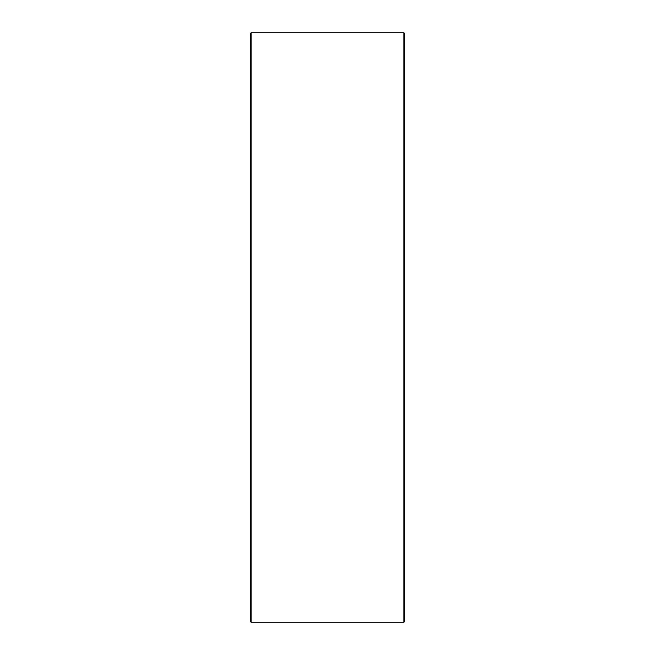 <?xml version="1.0" encoding="UTF-8"?>
<svg xmlns="http://www.w3.org/2000/svg" width="655" height="655" viewBox="0 0 655 655"><rect width="100%" height="100%" fill="white"/><g stroke="black" fill="none" stroke-linecap="round" stroke-linejoin="round"><path stroke-width="0.98" d="M250.185 621.284L250.185 33.716L251.152 32.75L251.152 622.25L250.185 621.284M403.848 32.75L404.815 33.716L404.815 621.284L403.848 622.25L403.848 32.75L251.152 32.75M403.848 622.25L251.152 622.25"/></g></svg>
